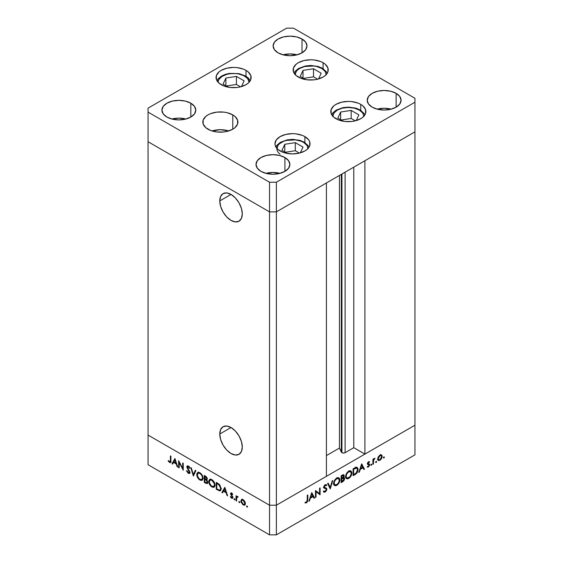<?xml version="1.0" encoding="UTF-8"?>
<svg xmlns="http://www.w3.org/2000/svg" width="563" height="563" viewBox="0 0 563 563"><rect width="100%" height="100%" fill="white"/><g stroke="black" fill="none" stroke-linecap="round" stroke-linejoin="round"><path stroke-width="0.84" d="M219.774 434.024L231.034 427.521L235.341 430.998L238.994 435.924L241.436 441.554L242.287 447.022A15.919 9.191 60 0 1 238.994 454.313A15.919 9.191 60 0 1 226.727 450.041A15.919 9.191 60 0 1 219.774 434.024L220.633 429.541L223.075 426.733L226.727 426.029L231.034 427.521L219.774 434.024A15.919 9.191 60 0 1 223.075 426.733A15.919 9.191 60 0 1 235.341 430.998A15.919 9.191 60 0 1 242.287 447.022L241.436 451.505L238.994 454.313L235.341 455.017L231.034 453.525L226.727 450.041L223.075 445.122L220.633 439.492L219.774 434.024M219.774 200.921L231.034 194.425L235.341 197.902L238.994 202.821L241.436 208.451L242.287 213.919A15.919 9.191 60 0 1 238.994 221.21A15.919 9.191 60 0 1 226.727 216.945A15.919 9.191 60 0 1 219.774 200.921L220.633 196.438L223.075 193.63L226.727 192.926L231.034 194.418L219.774 200.921A15.919 9.191 60 0 1 223.075 193.63A15.919 9.191 60 0 1 235.341 197.902A15.919 9.191 60 0 1 242.287 213.919L241.436 218.402L238.994 221.21L235.341 221.913L231.034 220.422L226.727 216.945L223.075 212.019L220.633 206.389L219.774 200.921M341.333 174.354L341.333 452.103A2.259 1.302 0 0 0 341.917 452.687L341.917 174.016L341.917 452.687L339.454 448.057L326.406 455.587L339.454 448.057L339.454 175.445L339.454 448.057L341.333 452.103L341.333 174.354M414.938 131.862L414.938 425.213L364.901 454.102L364.901 160.751L414.938 131.862L364.901 160.751L364.901 454.102L353.782 447.684L345.112 452.687L343.514 453.067L341.917 452.687A2.259 1.302 0 0 0 345.112 452.687L345.112 172.172L345.112 452.687L353.782 447.684L353.782 167.169L353.782 447.684L364.901 454.102L414.938 425.213L414.938 98.279L293.478 28.15L286.63 28.15L148.062 108.152L148.062 112.107L269.522 182.236L276.37 182.236L414.938 102.227L414.938 131.862L276.37 211.864L269.522 211.864L148.062 141.735L148.062 435.093L148.062 141.735L269.522 211.864L148.062 141.735L269.522 211.864L269.522 505.215L148.062 435.093L269.522 505.215L269.522 211.864L276.37 211.864L326.406 182.975L276.37 211.864L269.522 211.864L276.37 211.864L414.938 131.862M326.406 476.326L276.37 505.215L269.522 505.215L276.37 505.215L276.37 182.236L276.37 534.85L414.938 454.848L414.938 425.213L276.37 505.215L269.522 505.215L148.062 435.093L148.062 464.721L269.522 534.85L269.522 505.215L148.062 435.093L148.062 464.721L269.522 534.85L276.37 534.85L269.522 534.85L269.522 505.215L276.37 505.215L326.406 476.326L326.406 182.975L326.406 476.326M179.175 462.441L179.175 467.867L178.633 467.557L178.633 460.647L182.701 468.437L182.701 462.997L183.242 463.307L183.242 470.218L179.175 462.441L183.242 470.218L183.242 463.307L182.701 462.997L182.701 468.437L178.633 460.647L178.633 467.557L179.175 467.867L179.175 462.441M189.457 472.104L188.288 472.596L186.972 470.689L186.466 470.745L188.288 473.307L189.52 473.441L189.998 472.427L189.921 472.941L189.217 473.546L188.133 473.216L186.466 470.745L186.972 470.689L188.394 472.66L189.421 472.378L186.895 467.276L186.958 466.248L187.768 465.854L189.034 466.671L189.921 468.156L189.435 468.296L188.098 466.657L187.388 467.107L189.998 472.427L187.388 467.107L188.26 466.734L189.435 468.296L189.921 468.156L188.324 466.058L187.24 465.932L186.846 466.826L187.183 468.071L189.245 471.301L189.182 472.716L190.034 472.216M193.376 476.066L190.766 467.649L191.336 467.98L193.334 474.581L195.333 470.288L195.903 470.619L193.376 476.066L195.903 470.619L195.333 470.288L193.334 474.581L191.336 467.98L190.766 467.649L193.376 476.066M199.907 480.021L198.697 479.064L196.98 476.115L196.804 473.912L197.641 472.519L198.943 472.35L200.484 473.138L202.821 476.65L203.032 478.543L202.525 479.922L201.448 480.457L199.907 480.021L202.124 480.253L203.046 478.191C202.87 475.848 201.807 474.025 199.858 472.723L197.669 472.505L196.747 474.595L197.353 474.243L196.747 474.595C196.937 476.91 197.986 478.719 199.907 480.021L200.618 479.613L199.907 480.021M211.885 486.932L210.675 485.982L208.957 483.033L208.782 480.83L209.619 479.437L210.921 479.268L212.455 480.056L214.792 483.568L215.01 485.454L214.503 486.833L213.426 487.375L211.885 486.932L214.102 487.164L215.024 485.109C214.848 482.765 213.785 480.936 211.836 479.634L209.647 479.416L208.725 481.506L209.33 481.154L208.725 481.506C208.908 483.821 209.964 485.637 211.885 486.932L212.589 486.523L211.885 486.932M221.928 492.555L224.848 487.326L227.614 495.834L227.03 495.496L226.143 492.773L223.427 491.203L222.519 492.892L221.928 492.555L222.519 492.892L223.427 491.203L226.143 492.773L227.03 495.496L227.614 495.834L224.848 487.326L221.928 492.555L222.786 492.062L221.928 492.555M247.073 507.157L246.721 505.968L247.53 506.63L247.073 507.157L247.572 506.869L247.073 506.003L246.573 506.292L247.073 506.003L246.573 506.292L247.073 507.157L247.572 506.869M240.894 500.993L241.837 499.381L243.624 499.986L245.271 502.555L245.039 504.842L244.229 505.236L242.934 504.758L241.055 502.09L240.894 500.993L243.16 504.898L244.736 505.088L245.419 503.603L244.821 501.464L243.16 499.67L241.492 499.543L240.894 500.993L241.555 500.606L240.894 500.993M239.317 502.682L238.965 501.492L239.782 502.154L239.317 502.682L239.817 502.393L239.317 501.527L238.818 501.816L239.317 501.527L238.818 501.816L239.317 502.682L239.817 502.393M236.594 501.021L236.052 500.711L236.052 495.658L236.594 496.714L237.333 496.369L238.128 496.939L236.734 497.481L236.594 501.021L236.685 497.643L238.128 496.939L237.656 496.496L236.594 496.714L236.052 495.658L236.052 500.711L236.594 500.401L236.052 500.711L236.594 501.021M234.482 499.888L234.131 498.705L234.94 499.36L234.482 499.888L234.982 499.599L234.482 498.741L233.983 499.029L234.482 498.741L233.983 499.029L234.482 499.888L234.982 499.599M230.527 493.702L230.717 493.047L231.414 492.914L232.751 494.384L232.392 494.603L231.52 493.582L231.062 493.99L232.674 496.693L232.618 498.178L231.548 498.199L230.295 496.791L230.654 496.531L231.808 497.671L232.294 497.192L230.527 493.702L232.294 497.192L231.52 497.558L230.654 496.531L230.295 496.791L231.548 498.199L232.463 498.304L232.625 496.58L231.062 493.99L231.632 493.638L232.392 494.603L232.751 494.384L231.632 493.019L230.865 492.928L230.527 493.702L231.386 493.209L230.527 493.702M221.16 488.74L220.703 490.464L219.859 490.95L216.248 489.275L216.248 482.364L219.767 484.856L221.16 488.74L219.359 484.405L216.248 482.364L216.248 489.275L220.323 490.802L221.16 488.74M206.649 480.007L207.346 478.937L205.439 476.122L204.27 475.446L204.27 482.364L205.896 483.293L206.677 482.843L205.896 483.293L204.27 482.364L204.27 475.446L206.452 476.868L207.311 478.522L206.649 480.007L207.634 481.478L207.768 482.829L207.226 483.561L205.896 483.293L207.318 483.518L207.803 482.435L206.938 479.915M172.032 463.75L174.952 458.514L177.711 467.03L177.127 466.692L176.24 463.961L173.531 462.399L172.616 464.088L172.032 463.75L172.616 464.088L173.531 462.399L176.24 463.961L177.127 466.692L177.711 467.03L174.952 458.514L172.032 463.75L172.89 463.25L172.032 463.75M169.59 461.808L170.385 461.343L170.42 455.903L170.955 456.213L170.835 462.265L169.562 462.497L168.119 460.865L168.436 460.52L169.59 461.808L168.436 460.52L168.119 460.865L169.562 462.497L170.54 462.631L170.955 456.213L170.42 455.903L170.42 460.499L170.955 460.189L169.59 461.808L170.997 461.364M316.033 491.703L316.033 497.136L315.498 497.446L315.498 490.528L319.566 493.624L319.566 488.177L320.101 487.868L320.101 494.786L316.033 491.703L320.101 494.786L320.101 487.868L319.566 488.177L319.566 493.624L315.498 490.528L315.498 497.446L316.033 497.136L315.498 496.826L316.033 497.136L316.033 491.703L315.498 491.393L316.033 491.703M325.055 487.678L326.857 489.191L326.779 489.789L325.787 491.548L324.049 492.245L323.324 491.59L323.831 490.943L325.041 491.393L326.315 489.62L325.991 488.839L323.795 487.734L323.824 486.523L324.633 485.193L325.9 484.539L326.779 485.01L326.294 485.714L324.964 485.609L324.246 486.882L324.64 487.551L326.385 488.163L326.857 489.191L326.251 488.072L324.562 487.502M330.235 488.937L327.624 483.526L328.201 483.195L330.2 487.488L332.191 480.886L332.768 480.556L330.235 488.937L332.768 480.556L332.191 480.886L330.2 487.488L328.201 483.195L327.624 483.526L330.235 488.937M336.773 485.341L335.562 485.778L334.14 485.271L333.627 483.906L333.838 482.034L336.111 478.522L337.948 477.642L338.982 477.825L339.855 479.204L339.679 481.414L338.525 483.723L336.773 485.341C338.694 484.025 339.735 482.21 339.911 479.887L339.01 477.846L336.723 478.1C334.809 479.423 333.775 481.245 333.613 483.561L334.521 485.573L336.773 485.341L336.076 484.94L336.773 485.341M348.743 478.423L347.54 478.867L346.118 478.36L345.605 476.995L345.816 475.116L348.082 471.604L349.919 470.731L350.96 470.914L351.826 472.287L351.657 474.503L350.496 476.812L348.743 478.423C350.665 477.114 351.713 475.299 351.882 472.976L350.981 470.928L348.694 471.182C346.787 472.512 345.752 474.327 345.591 476.643L346.498 478.663L348.743 478.423L348.054 478.022L348.743 478.423M358.793 472.448L361.706 463.849L364.472 469.169L363.888 469.507L363.001 467.797L360.292 469.366L359.377 472.111L358.793 472.448L359.377 472.111L360.292 469.366L363.001 467.797L363.888 469.507L364.472 469.169L361.629 463.891L358.793 472.448M383.853 458.064L383.396 457.536L384.212 456.875L384.05 457.909L384.353 457.198L383.853 456.91L383.354 457.775L383.853 458.064L383.354 457.775M381.608 454.967L379.941 455.094L378.28 456.896L377.674 459.035L378.442 456.607L380.855 454.77L381.862 455.207L382.207 456.417L381.545 458.648L379.941 460.323L378.336 460.506L377.674 459.035L378.357 460.52L379.941 460.323L382.207 456.417L381.517 454.911M376.105 462.54L375.641 462.012L376.457 461.35L376.295 462.385L376.605 461.674L376.105 461.386L375.605 462.251L376.105 462.54L375.605 462.251M373.452 463.982L372.917 464.292L372.917 459.239L373.452 458.929L373.452 459.675L374.993 458.127L373.6 460.274L373.452 463.982L373.55 460.492L374.993 458.127L373.452 459.675L373.452 458.929L372.917 459.239L372.917 464.292L373.452 463.982L372.917 463.673L373.452 463.982M371.341 465.291L370.883 464.756L371.7 464.102L371.538 465.137L371.84 464.426L371.341 464.137L370.841 465.003L371.341 465.291L370.841 465.003M367.78 463.131L367.984 463.792L369.694 464.785L369.49 464.116L367.421 463.328L368.075 463.708L367.477 463.075L367.928 463.335L368.498 462.322L368.047 462.061L369.251 462.42L369.617 461.773L368.498 461.702L367.393 463.666L368.167 461.941L369.504 461.702L367.928 463.335L369.49 464.116L369.673 465.08L368.659 466.811L367.28 467.107L367.512 466.347L368.526 466.284L369.152 465.207L368.941 464.679L367.667 464.398L367.393 463.666L367.59 464.327L369.152 465.115L368.385 466.375L367.512 466.347L367.287 467.107M358.026 469.521L356.717 473.23L353.114 475.728L353.114 468.81L356.428 467.241L357.871 468.36L358.026 469.521L357.195 467.41L356.217 467.269L353.114 468.81L353.114 475.728L354.964 474.658L354.352 474.299L354.964 474.658C356.893 473.525 357.913 471.808 358.026 469.521L357.428 469.176L358.026 469.521M342.754 481.703L341.136 482.639L341.136 475.728L343.62 474.644L344.197 475.89L343.514 477.537L344.359 477.705L344.662 478.853L344.084 480.429L342.754 481.703L344.669 478.641L344.225 477.6L343.514 477.537L344.204 475.665L343.789 474.708L341.136 475.728L341.136 482.639L342.754 481.703L342.142 481.351L342.754 481.703M308.897 501.253L311.811 492.66L314.576 497.974L313.992 498.311L313.105 496.608L310.389 498.178L309.481 500.915L308.897 501.253L309.481 500.915L310.389 498.178L313.105 496.608L313.992 498.311L314.576 497.974L311.733 492.702L308.897 501.253M306.455 502.133L307.201 501.063L307.285 495.271L307.82 494.961L307.623 501.387L306.427 502.858L304.977 502.893L305.294 502.182L306.455 502.133L305.294 502.182L306.427 502.858L307.82 499.627L307.82 494.961L307.285 495.271L307.285 499.874L306.455 502.133M414.938 425.213L276.37 505.215L276.37 534.85L414.938 454.848L414.938 425.213M384.353 457.198L383.853 456.91M380.44 454.862L380.489 455.214M381.538 456.03L382.207 456.417L381.165 455.608L381.672 456.734L379.941 459.704L378.716 459.851L377.724 458.444L378.216 458.725L379.941 455.713L381.158 455.601L379.448 455.432L379.941 455.713L378.343 457.881L378.505 459.668L379.941 460.323L379.286 459.943L381.165 458.43L381.538 456.037M377.358 459.661L377.731 459.57M380.497 455.432L380.349 454.552M376.605 461.674L376.105 461.386M372.917 459.366L373.452 459.675L372.917 459.366M374.149 458.521L374.698 458.838L374.149 458.521M374.022 458.669L374.423 458.901L374.022 458.669M372.917 460.126L373.55 460.492L372.917 460.126M372.917 461.977L373.452 462.286L372.917 461.977M371.84 464.426L371.341 464.137M368.498 462.322L369.251 462.42M369.49 464.116L368.075 463.708M367.16 467.023L368.413 466.98L367.47 466.438L368.413 466.98L369.694 464.785L367.956 464.109M367.59 464.327L369.011 464.721M368.92 464.672L367.393 463.792M367.892 464.412L367.97 463.595M363.388 468.543L364.472 469.169L363.388 468.543M362.389 467.445L363.001 467.797L362.389 467.445M359.891 469.134L360.292 469.366L359.891 469.134M358.983 471.878L359.377 472.111L358.983 471.878M361.664 465.221L362.72 467.255L360.58 468.486L360.179 468.261L360.58 468.486L361.664 465.221L361.27 464.996L361.664 465.221L360.58 468.486L362.72 467.255L361.664 465.221M356.133 467.283L356.273 467.867M356.288 468.029L356.076 467.135M353.648 474.708L353.648 469.211L353.114 468.902L353.648 469.211L354.071 468.965L353.458 468.613L354.071 468.965L355.907 468.099L355.154 467.663L356.829 468.191L357.484 469.831L356.048 473.145L353.648 474.708L353.114 474.398L353.648 474.708L356.372 472.807L357.484 470.035L357.273 468.69L356.583 468.085L353.648 469.211L353.648 474.708M349.954 470.724L350.13 471.386M351.277 472.624L351.882 472.976L351.277 472.624M350.158 471.632L349.947 470.71M348.722 471.878L350.629 471.674L351.347 473.286C351.192 475.193 350.313 476.671 348.722 477.727L346.843 477.924L346.125 476.333C346.28 474.433 347.146 472.948 348.722 471.878L348.152 471.548L348.722 471.878L347.075 473.49L346.231 475.404L346.231 477.128L347.294 478.086L349.722 476.945L351.298 473.898L350.749 471.752L348.722 471.878M342.74 474.82L344.204 475.665L342.74 474.82M343.12 477.311L343.514 477.537L343.12 477.311L343.669 475.988L342.037 478.135L341.136 478.029L341.671 478.339L341.671 476.122L342.403 475.707L341.79 475.348L343.669 475.988L343.254 475.397L341.671 476.122L341.136 475.812L341.671 476.122L341.671 478.339L342.445 477.881L343.149 478.283L342.452 477.874L343.106 477.325M342.944 477.86L344.669 478.641L342.951 477.79M342.255 478.677L342.072 479.029M342.536 474.926L343.669 475.988M343.149 478.283L341.671 479.05L341.671 481.618L341.136 481.309L341.671 481.618L342.438 481.182L343.965 479.662L344.014 478.473L343.149 478.283L344.127 478.951L341.671 481.618L341.671 479.05L341.136 478.74L342.03 478.846L341.136 478.332L342.03 478.846L343.824 478.297L342.74 477.67M339.299 479.542L339.911 479.887L339.299 479.542M336.751 478.789L338.659 478.592L339.369 480.197C339.215 482.104 338.342 483.589 336.751 484.644L334.865 484.834L334.148 483.244C334.302 481.351 335.168 479.866 336.751 478.789L336.181 478.466L336.751 478.789L335.105 480.401L334.26 482.315L334.345 484.264L335.316 484.996L337.504 484.089L339.179 481.456L338.926 478.803L338.067 478.423L336.751 478.789M329.2 486.918L330.2 487.488L329.2 486.918M324.64 487.551L323.795 486.622L324.246 486.882L325.125 485.503L324.612 485.207L326.294 485.714L326.779 485.01L325.189 484.757L323.711 487.22L324.042 488.086L326.104 488.937L326.322 489.493L325.147 491.337L323.831 490.943L323.324 491.59L323.88 492.168L325.147 492.048L323.648 491.182L325.147 492.048L326.857 489.191L325.14 488.346M323.732 491.07L324.274 491.379L323.831 490.943M324.316 487.882L326.104 488.937M324.394 487.945L323.317 487.467M326.779 485.01L326.357 484.666M324.978 484.891L326.294 485.714M325.14 488.395L325.013 487.586M324.675 487.178L324.232 486.939M315.498 490.753L319.566 493.624L315.498 490.753M318.391 492.942L318.391 493.589L318.391 492.942M319.341 494.342L320.101 494.786L319.341 494.342M313.492 497.347L314.576 497.974L313.492 497.347M312.493 496.256L313.105 496.608L312.493 496.256M309.995 497.945L310.389 498.178L309.995 497.945M309.08 500.69L309.481 500.915L309.08 500.69M311.768 494.032L312.824 496.059L310.685 497.298L310.283 497.066L310.685 497.298L311.768 494.032L311.367 493.8L311.768 494.032L310.685 497.298L312.824 496.059L311.768 494.032M307.285 499.318L307.82 499.627L307.285 499.318M304.977 502.893L306.427 502.858L305.287 502.203L304.977 502.893M247.073 506.003L246.573 506.292M245.123 504.737L244.187 504.497M243.814 504.518L243.16 504.898L244.384 504.42L243.153 504.279L241.428 501.302L241.935 500.176L243.153 500.289L244.884 503.301L245.369 503.019L244.384 504.42L244.814 502.675L243.153 500.289L243.645 500.007L241.816 500.254L241.436 501.506L242.196 503.399L243.821 504.518M242.09 499.29L241.745 500.493L242.343 499.05M244.011 504.406L245.278 504.715M239.317 501.527L238.818 501.816M236.91 497.157L236.91 496.531L236.91 497.157M237.199 496.362L236.594 496.714L237.199 496.362M238.008 496.798L237.558 497.059L238.008 496.798M236.685 497.643L237.565 497.066M234.482 498.741L233.983 499.029M232.076 493.385L231.632 493.638L232.076 493.385M231.062 493.99L231.653 493.652M232.786 497.868L231.548 498.199L232.188 497.565M230.675 496.573L230.295 496.791L230.675 496.573M232.294 497.192L231.52 497.558M232.54 496.397L232.146 496.629L232.54 496.397M231.893 495.482L231.484 495.721L231.893 495.482M231.14 494.363L230.724 494.595L231.14 494.363M231.583 494.103L231.407 492.906M231.421 492.85L231.435 493.645M232.047 497.453L232.899 497.889M227.424 495.264L227.03 495.496L227.424 495.264M226.537 492.541L226.143 492.773L226.537 492.541M224.039 490.852L223.427 491.203L224.039 490.852M222.92 492.139L225.031 487.889L222.92 492.139M224.806 488.649L225.862 491.9L226.256 491.668L225.862 491.9L223.715 490.662L225.2 488.417L223.715 490.662L225.862 491.9L224.806 488.649M216.861 488.923L216.248 489.275L216.861 488.923M221.4 488.691L220.661 489.585M216.783 488.874L216.783 483.378L217.402 483.026L216.783 483.378L217.818 483.272L217.205 483.624L219.049 484.884L219.542 484.595L219.049 484.884L220.626 488.431L221.132 488.135L219.999 489.993L219.183 490.084L216.783 488.874L219.507 490.12L220.274 489.761L220.626 488.431L219.563 485.433L216.783 483.378L216.783 488.874M219.999 489.993L221.132 489.254M209.612 480.513L210.126 479.24M214.489 486.847L213.032 486.594M210.471 478.937L209.598 480.661M212.891 486.523L214.566 486.833M215.143 485.334L214.573 485.96M210.879 479.662L211.73 479.521M211.864 480.359C213.447 481.421 214.32 482.899 214.482 484.792L213.778 486.425L211.864 486.214C210.295 485.165 209.429 483.701 209.26 481.815L209.992 480.176L212.427 480.035L209.788 480.316L209.373 482.737L211.118 485.665L212.617 486.531L213.715 486.46L214.44 485.355L214.292 483.54L211.864 480.359M213.778 486.425L214.996 485.595M211.604 479.514L209.992 480.176M204.27 482.364L204.89 482.005L204.27 482.364M207.67 483.131L206.797 482.829M206.748 482.801L207.789 483.131M206.966 482.765L204.812 481.963L204.812 479.395L205.432 479.036L204.812 479.395L206.29 480.323L207.268 482.125L206.966 482.765L207.543 482.35M206.804 478.634L206.389 477.565L204.812 476.467L204.812 478.684L206.248 479.324L206.804 478.634C206.607 479.444 206.065 479.528 205.171 478.895L204.812 476.467L205.425 476.115L204.812 476.467L205.537 476.889L206.107 476.565L205.537 476.889L206.804 478.634L207.275 478.367L206.522 479.254L207.381 478.761M205.164 479.599L205.819 479.219L204.812 479.395L204.812 481.963L206.952 482.78L207.74 481.858L207.268 482.125L206.29 480.323L206.72 480.077L206.29 480.323L205.164 479.599M197.634 473.603L198.148 472.329M202.518 479.936L201.054 479.676L202.589 479.915M198.5 472.026L197.62 473.75M203.173 478.423L202.596 479.05M198.908 472.744L199.752 472.603M199.886 473.448C201.47 474.503 202.342 475.981 202.511 477.881L201.8 479.514L199.886 479.296C198.317 478.254 197.451 476.784 197.289 474.898L198.014 473.258L200.456 473.117L197.81 473.406L197.395 475.819L199.14 478.754L200.639 479.613L201.744 479.542L202.462 478.437L202.314 476.629L201.329 474.757L199.886 473.448M201.8 479.514L203.018 478.684M199.626 472.596L198.014 473.258M193.946 474.841L193.785 474.32L193.946 474.841M194.193 474.088L193.334 474.581L194.193 474.088L195.825 470.569L194.193 474.088M189.872 473.061L189.14 472.814L188.288 473.307L189.055 472.765M189.632 471.076L189.245 471.301L189.632 471.076M188.563 469.345L188.162 469.577L188.563 469.345M187.57 467.846L187.183 468.071L187.57 467.846M187.718 466.572L186.846 466.826L187.775 465.854M189.872 468.043L189.435 468.296L189.872 468.043M188.802 466.424L188.26 466.734L188.802 466.424M187.388 467.107L189.119 466.241M188.992 472.723L190.076 473.054M187.732 466.023L187.725 466.628M179.175 467.248L178.633 467.557L179.175 467.248M183.242 468.127L182.701 468.437L183.242 468.127M177.528 466.46L177.127 466.692L177.528 466.46M176.641 463.729L176.24 463.961L176.641 463.729M174.143 462.04L173.531 462.399L174.143 462.04M173.024 463.335L175.135 459.084L173.024 463.335M174.903 459.837L175.959 463.089L176.36 462.856L175.959 463.089L173.819 461.857L175.304 459.612L173.819 461.857L175.959 463.089L174.903 459.837M170.856 462.195L169.562 462.497L170.174 461.843M168.52 460.633L168.119 460.865L168.52 460.633M170.012 461.709L171.117 462.223M276.89 148.723L278.08 145.275L279.522 143.72L283.822 141.229L286.525 140.398L295.54 139.884L301.163 141.229L303.527 142.355A1.935 1.119 -60 0 1 304.499 142.256A1.935 1.119 120 0 0 303.527 142.355L306.912 145.275L308.102 148.723M309.193 146.887L304.499 142.256A1.935 1.119 -60 0 1 304.9 143.143A17.537 10.127 180 0 1 309.101 147.042M303.014 147.098L295.315 142.65L284.794 144.276L281.979 150.349L287.39 153.474L281.979 150.349L284.794 144.276L284.794 151.975L284.794 144.276L295.315 142.65L295.315 150.708L285.293 152.263L295.315 150.708L295.315 142.65L303.014 147.098L300.346 152.84L303.014 147.098M280.092 154.192A15.602 9.008 180 0 1 282.218 141.939A15.602 9.008 180 0 1 303.527 142.355M299.425 153.087L295.315 150.708L299.425 153.087M332.747 116.175A15.602 9.008 180 0 1 342.621 108.096A15.602 9.008 180 0 1 359.377 110.109A1.935 1.119 -60 0 1 360.348 110.01A1.935 1.119 -60 0 1 360.749 110.897A17.537 10.127 180 0 1 364.951 114.796M332.74 116.478L333.929 113.029L337.307 110.109L342.374 108.152L348.342 107.47L354.317 108.152L359.377 110.109L362.762 113.029L363.951 116.478M337.828 118.103L343.24 121.228L337.828 118.103L340.643 112.03L337.828 118.103M356.196 120.595L358.863 114.852L351.164 110.404L340.643 112.03L351.164 110.404L351.164 118.469L341.143 120.018L351.164 118.469L351.164 110.404L358.863 114.852L356.196 120.595M331.649 114.641L332.698 113.036L336.174 110.109L343.05 107.61L348.49 107.111L355.837 108.131L360.348 110.01A1.935 1.119 120 0 0 359.377 110.109M340.643 119.729L340.643 112.03L340.643 119.729M355.281 120.841L351.164 118.469L355.281 120.841M295.089 74.837L296.279 71.388L297.721 69.833L299.664 68.468L304.724 66.511L313.739 65.998L316.666 66.511L321.726 68.468A1.935 1.119 -60 0 1 322.698 68.369A1.935 1.119 120 0 0 321.726 68.468L325.111 71.388L326.301 74.837M327.392 73L322.698 68.369A1.935 1.119 -60 0 1 323.099 69.256A17.537 10.127 180 0 1 327.3 73.155M321.213 73.211L313.514 68.763L303 70.389L300.178 76.462L305.589 79.587L300.178 76.462L303 70.389L303 78.088L303 70.389L313.514 68.763L313.514 76.828L303.492 78.377L313.514 76.828L313.514 68.763L321.213 73.211L318.545 78.954L321.213 73.211M295.096 74.534A15.602 9.008 180 0 1 304.97 66.455A15.602 9.008 180 0 1 321.726 68.468M317.631 79.2L313.514 76.828L317.631 79.2M229.556 73.774A15.602 9.008 180 0 1 249.198 82.17L247.593 78.489L243.885 75.702L238.613 73.943L235.637 73.542L229.556 73.774A1.935 0.408 -98.8 0 0 229.261 73.436A1.935 0.408 81.2 0 1 229.556 73.774L226.699 74.393L221.864 76.533L218.824 79.58L218.001 82.17A15.602 9.008 180 0 1 229.556 73.774M229.078 73.852A1.935 0.408 81.2 0 1 229.261 73.436L225.425 74.337L221.484 76.075L217.972 79.003L216.903 80.636M236.418 76.399L225.897 78.032L223.082 84.098L228.494 87.223L223.082 84.098L225.897 78.032L225.897 85.731L225.897 78.032L236.418 76.399L236.418 84.464L226.396 86.012L236.418 84.464L236.418 76.399L244.117 80.847L236.418 76.399M241.45 86.589L244.117 80.847L241.45 86.589M240.528 86.836L236.418 84.464L240.528 86.836M219.479 132.164A13.308 7.685 180 0 1 221.266 132.164L219.471 132.157M335.942 118.702A17.537 10.127 180 0 1 330.805 111.537A17.537 10.127 180 0 1 341.635 102.184A17.537 10.127 180 0 1 360.749 104.38L360.749 110.249L360.749 104.38L362.931 105.914L365.549 109.567L365.549 113.515L362.931 117.167L360.749 118.702L355.056 120.897L351.769 121.474L344.922 121.474L338.602 119.961L333.76 117.167L331.143 113.515L331.143 109.567L333.76 105.914L335.942 104.38L341.635 102.184L348.342 101.41L351.769 101.607L358.089 103.12L360.749 104.38A17.537 10.127 180 0 1 365.887 111.537A17.537 10.127 180 0 1 355.056 120.897A17.537 10.127 180 0 1 335.942 118.702M280.092 150.947A17.537 10.127 180 0 1 274.955 143.783A17.537 10.127 180 0 1 285.786 134.43A17.537 10.127 180 0 1 304.9 136.626L304.9 142.495L304.9 136.626L308.7 139.906L309.699 141.806L309.699 145.761L307.081 149.413L304.9 150.947L299.206 153.143L292.493 153.91L285.786 153.143L282.753 152.207L277.911 149.413L275.293 145.761L274.955 143.783L276.292 139.906L280.092 136.626L285.786 134.43L292.493 133.656L295.92 133.853L302.24 135.366L304.9 136.626A17.537 10.127 180 0 1 310.037 143.783A17.537 10.127 180 0 1 299.206 153.143A17.537 10.127 180 0 1 280.092 150.947M207.965 129.208A17.537 10.127 180 0 1 202.828 122.044A17.537 10.127 180 0 1 213.659 112.691A17.537 10.127 180 0 1 232.772 114.887L232.772 129.208L227.086 131.404L223.792 131.981L216.945 131.981L210.625 130.468L205.784 127.674L203.166 124.022L203.166 120.074L205.784 116.421L207.965 114.887L210.625 113.627L216.945 112.114L223.792 112.114L227.086 112.691L232.772 114.887L234.954 116.421L237.572 120.074L237.572 124.022L234.954 127.674L232.772 129.208L232.772 114.887A17.537 10.127 180 0 1 237.91 122.044A17.537 10.127 180 0 1 227.086 131.404A17.537 10.127 180 0 1 207.965 129.208M228.775 130.94A17.537 10.127 0 0 0 211.969 130.94L220.372 129.701L228.775 130.94M221.196 84.696A17.537 10.127 180 0 1 216.058 77.532A17.537 10.127 180 0 1 226.889 68.179A17.537 10.127 180 0 1 246.003 70.375L246.003 76.244L246.003 70.375L248.184 71.909L250.802 75.562L250.802 79.51L248.184 83.162L246.003 84.696L240.31 86.892L237.023 87.469L230.176 87.469L223.856 85.956L219.014 83.162L216.396 79.51L216.396 75.562L219.014 71.909L221.196 70.375L226.889 68.179L233.596 67.405L237.023 67.602L243.343 69.115L246.003 70.375A17.537 10.127 180 0 1 251.14 77.532A17.537 10.127 180 0 1 240.31 86.892A17.537 10.127 180 0 1 221.196 84.696M298.291 77.061A17.537 10.127 180 0 1 293.154 69.896A17.537 10.127 180 0 1 303.985 60.544A17.537 10.127 180 0 1 323.099 62.739L323.099 68.609L323.099 62.739L325.28 64.273L327.898 67.926L327.898 71.874L325.28 75.526L323.099 77.061L317.405 79.256L314.119 79.833L307.271 79.833L300.952 78.32L296.11 75.526L293.492 71.874L293.492 67.926L296.11 64.273L298.291 62.739L303.985 60.544L310.692 59.769L314.119 59.967L320.438 61.48L323.099 62.739A17.537 10.127 180 0 1 328.236 69.896A17.537 10.127 180 0 1 317.405 79.256A17.537 10.127 180 0 1 298.291 77.061M391.201 109.145A16.939 9.775 0 0 0 377.09 109.145L384.149 108.251L391.201 109.145M396.12 93.338L396.12 107.167L390.631 109.285L384.149 110.031L377.667 109.285L372.171 107.167A16.939 9.775 180 0 1 367.21 100.256A16.939 9.775 180 0 1 377.667 91.22A16.939 9.775 180 0 1 396.12 93.338L399.793 96.512L401.081 100.256L399.793 103.993L396.12 107.167L396.12 93.338A16.939 9.775 180 0 1 401.081 100.256A16.939 9.775 180 0 1 390.631 109.285A16.939 9.775 180 0 1 372.171 107.167L368.498 103.993L367.21 100.256L368.498 96.512L372.171 93.338L377.667 91.22L384.149 90.474L390.631 91.22L396.12 93.338M185.91 119.018A16.939 9.775 0 0 0 171.799 119.018L178.851 118.131L185.91 119.018M190.829 103.219L190.829 117.041L185.333 119.166L178.851 119.905L172.369 119.166L166.88 117.041A16.939 9.775 180 0 1 161.919 110.13A16.939 9.775 180 0 1 172.369 101.094A16.939 9.775 180 0 1 190.829 103.219L194.502 106.386L195.79 110.13L194.502 113.874L190.829 117.041L190.829 103.219A16.939 9.775 180 0 1 195.79 110.13A16.939 9.775 180 0 1 185.333 119.166A16.939 9.775 180 0 1 166.88 117.041L163.207 113.874L161.919 110.13L163.207 106.386L166.88 103.219L172.369 101.094L178.851 100.355L185.333 101.094L190.829 103.219M297.109 54.815A16.939 9.775 0 0 0 282.999 54.815L290.051 53.928L297.109 54.815M302.028 39.016L302.028 52.845L296.532 54.963L290.051 55.709L283.576 54.963L278.08 52.845A16.939 9.775 180 0 1 273.118 45.927A16.939 9.775 180 0 1 283.576 36.898A16.939 9.775 180 0 1 302.028 39.016L305.702 42.19L306.99 45.927L305.702 49.671L302.028 52.845L302.028 39.016A16.939 9.775 180 0 1 306.99 45.927A16.939 9.775 180 0 1 296.532 54.963A16.939 9.775 180 0 1 278.08 52.845L274.406 49.671L273.118 45.927L274.406 42.19L278.08 39.016L283.576 36.898L290.051 36.152L296.532 36.898L302.028 39.016M280.001 173.341A16.939 9.775 0 0 0 265.891 173.341L272.949 172.454L280.001 173.341M284.92 157.541L284.92 171.37L279.424 173.488L272.949 174.234L266.468 173.488L260.972 171.37A16.939 9.775 180 0 1 256.01 164.452A16.939 9.775 180 0 1 266.468 155.423A16.939 9.775 180 0 1 284.92 157.541L288.594 160.715L289.882 164.452L288.594 168.196L284.92 171.37L284.92 157.541A16.939 9.775 180 0 1 289.882 164.452A16.939 9.775 180 0 1 279.424 173.488A16.939 9.775 180 0 1 260.972 171.37L257.298 168.196L256.01 164.452L257.298 160.715L260.972 157.541L266.468 155.423L272.949 154.677L279.424 155.423L284.92 157.541M286.63 28.15L293.478 28.15L414.938 98.279L414.938 102.227L276.37 182.236L269.522 182.236L269.522 211.864L269.522 182.236L148.062 112.107L148.062 141.735L148.062 108.152L286.63 28.15M381.158 455.601L380.116 455.003M378.716 459.851L377.682 459.253M369.124 462.329L368.286 461.843M368.139 463.75L367.414 463.335M368.962 464.693L367.252 463.708M356.829 468.191L355.119 467.206M350.629 471.674L348.919 470.689M346.843 477.924L345.133 476.938M338.659 478.592L336.948 477.6M334.865 484.834L333.155 483.849M244.384 504.42L245.236 503.927M241.935 500.176L242.794 499.684M237.037 497.045L237.896 496.552M231.252 493.603L232.104 493.111M232.09 497.622L232.948 497.129M187.592 466.643L188.443 466.15M304.499 142.256L299.988 140.377L292.64 139.357L287.2 139.856L280.325 142.355L276.848 145.282L275.8 146.887M360.348 110.01L365.042 114.641M322.698 68.369L318.186 66.49L310.839 65.47L305.399 65.97L298.524 68.468L295.047 71.395L293.999 73M250.296 80.636L248.529 78.229L245.63 76.026L238.958 73.619L229.261 73.436"/></g></svg>
